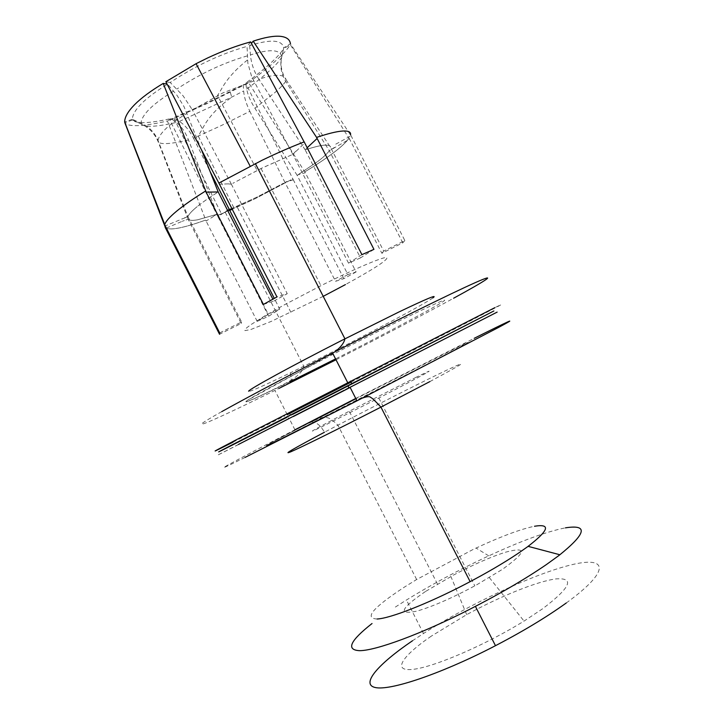 <?xml version="1.0" encoding="UTF-8"?>
<svg xmlns="http://www.w3.org/2000/svg" width="724" height="724" viewBox="0 0 724 724"><rect width="100%" height="100%" fill="white"/><g stroke="black" fill="none" stroke-linecap="round" stroke-linejoin="round"><path stroke-width="0.54" stroke-dasharray="3.62 2.71" d="M566.277 602.974C611.309 570.322 608.024 555.335 569.752 565.227C531.823 574.802 468.256 604.739 422.454 634.179L412.517 640.749M395.358 607.065L405.25 600.748C430.192 585.309 456.953 570.847 485.533 557.371C519.588 541.462 546.222 531.624 565.435 527.85M231.372 184.158L228.16 183.887L231.354 184.168L287.247 293.691L276.957 296.94M291.482 154.963L262.495 167.796L232.82 183.335L261.129 168.466L291.482 154.963M292.876 154.456L251.708 76.807L247.852 63.178L247.047 46.39C221.01 53.739 195.399 65.775 170.212 82.491L183.109 95.858L192.448 109.967L222.874 92.907L253.681 80.952M245.047 457.441C199.381 480.048 232.033 462.337 294.867 429.812M355.756 398.435L474.202 338.307M221.77 411.621C176.249 437.106 213.191 421.069 278.993 388.399M336.008 359.765C382.245 336.217 421.449 315.709 453.622 298.225M243.237 84.699L243.644 90.953C244.097 96.916 246.169 103.704 249.871 111.333L221.363 125.533L193.516 138.203C189.643 130.619 184.937 125.026 179.398 121.433L173.507 117.74C191.598 110.193 210.44 101.46 230.042 91.541L243.237 84.699L246.124 84.056L293.292 179.823L292.777 178.882L254.939 198.792L217.354 215.562L268.667 316.216L257.21 321.366L268.26 314.325L217.191 214.159L206.114 221.028L205.679 220.033C194.629 224.069 185.516 226.757 178.33 228.105C171.217 229.408 166.873 229.128 165.298 227.273L165.706 228.332M229.028 209.625L217.861 216.512L169.878 120.184L173.507 117.74M193.516 138.203L210.114 171.579M188.14 219.254L158.248 141.958C154.936 133.795 149.234 127.795 141.162 123.976L132.456 120.021C136.347 123.985 149.207 123.496 171.027 118.546L176.321 122.437C181.299 126.22 185.353 132.049 188.484 139.913L217.191 214.204M425.441 591.526C400.399 608.631 397.603 615.147 417.033 611.083C432.762 606.531 452.518 597.852 476.32 585.046L502.438 569.336C526.411 552.095 527.534 546.367 505.795 552.131C491.279 556.702 473.93 564.304 453.74 574.937L425.441 591.526M416.255 377.222L347.466 412.155C315.555 428.717 300.913 436.988 322.832 426.282L378.77 398.055C424.173 374.724 444.219 363.439 416.255 377.222M431.323 636.125C401.521 656.433 391.557 672.044 413.449 669.302C434.934 666.813 486.546 644.451 524.52 620.776L542.566 608.803C570.449 587.626 575.01 577.652 556.249 578.883C537.742 581.091 500.42 596.178 466.546 614.712L431.323 636.125M233.047 442.147L284.822 415.92M351.022 382.154L466.31 322.94C499.279 305.881 508.791 300.786 494.854 307.655M373.946 249.355L360.498 257.898L305.202 149.895L307.175 147.732M361.909 254.631L348.534 263.156L360.498 257.898M323.221 296.342L271.228 321.402L250.576 329.61L244.893 330.615L244.893 329.637L246.875 327.655L250.83 324.705L264.323 316.198L284.043 304.994L320.795 285.763C354.398 268.912 382.543 256.948 386.688 257.473C388.797 259.283 375.041 268.323 345.42 284.595M305.22 149.886L308.125 146.691M249.644 45.612L250.432 54.934C251.264 63.631 254.097 71.748 258.921 79.278C266.957 76.518 273.328 75.178 278.043 75.269C282.695 75.405 285.365 76.88 286.052 79.685C281.464 72.427 280.034 64.707 281.781 56.508L283.772 47.793C282.034 39.748 270.658 39.024 249.644 45.612L251.409 43.386M305.238 149.931L258.921 79.278M330.56 147.189C330.298 145.515 328.108 144.854 323.99 145.207C319.8 145.596 313.935 147.026 306.388 149.506C313.917 147.044 319.773 145.615 323.954 145.234C328.072 144.872 330.271 145.524 330.56 147.189M286.052 79.685L330.606 147.488L383.702 251.083L404.843 240.54L350.57 134.755M335.782 144.157L351.049 135.795L290.451 43.784L283.772 47.793M351.049 135.795L350.443 134.845C350.878 131.994 348.208 130.754 342.434 131.107C336.524 131.533 327.891 133.659 316.506 137.488M404.843 240.54L402.779 242.839L381.856 253.273L329.302 150.719L349.556 139.162L290.279 44.662L283.609 48.671L281.582 57.576C279.808 65.956 281.183 73.875 285.709 81.341L329.311 150.755M383.702 251.083L381.856 253.273M402.779 242.839L349.077 138.139C346.497 141.967 341.33 146.827 333.574 152.71C325.773 158.601 316.198 164.972 304.849 171.823L356.099 271.962L347.891 274.55L297.112 175.298L299.139 174.393L297.13 175.289M349.556 139.162L348.941 138.23C346.389 142.031 341.248 146.872 333.502 152.746C325.709 158.637 316.144 165 304.795 171.85L305.32 172.783L299.139 174.393M297.148 175.326L254.902 108.238C250.459 101.061 247.717 94.672 246.694 89.052L245.689 83.17C265.961 68.237 278.595 56.744 283.609 48.671M305.32 172.783L248.531 82.554L245.689 83.17M248.531 82.554C259.31 74.672 268.378 67.413 275.744 60.771C283.057 54.155 287.908 48.779 290.279 44.662M334.434 147.452L329.302 150.719M298.324 174.565L317.981 161.316C323.302 157.262 326.977 153.859 329.004 151.135C326.958 153.877 323.275 157.28 317.954 161.334L298.324 174.565M356.099 271.962L343.864 278.64L335.52 281.319L284.957 182.43L293.292 179.823M347.891 274.55L335.52 281.319M268.667 316.216L279.772 309.157L274.287 298.397M225.96 211.182L227.58 210.358M217.861 216.512L217.426 215.526L229.463 210.512M343.864 278.64L292.822 178.864L254.929 198.801L232.25 209.299M287.012 181.489L284.957 182.43M284.948 182.475L249.871 111.333M230.323 209.091L256.839 197.163L283.609 183.181L256.839 197.163L230.323 209.091M169.878 120.184L207.652 103.342L246.124 84.056M188.086 216.277C189.163 213.924 192.177 210.711 197.127 206.657C192.141 210.729 189.136 213.933 188.086 216.277M279.772 309.157L268.26 314.325M257.21 321.366L205.607 220.078C194.548 224.105 185.435 226.793 178.249 228.141C171.117 229.445 166.755 229.173 165.144 227.327M216.023 214.576L197.571 219.806C192.747 220.657 189.661 220.521 188.303 219.399C189.634 220.53 192.711 220.675 197.534 219.825L216.023 214.576M219.336 333.854L219.544 334.262L241.201 323.456L188.122 219.218L182.177 221.318L188.122 219.218M166.357 228.06L182.177 221.318M132.456 120.021L124.836 122.736C126.555 124.98 131.171 125.931 138.673 125.596C146.239 125.216 155.823 123.677 167.434 120.98L206.114 221.028M217.173 214.168L214.159 215.707M171.027 118.546L167.434 120.98M219.689 332.895L241.581 321.981L187.932 216.63L165.28 225.843L164.873 224.775C165.534 221.761 169.371 217.318 176.385 211.444C183.534 205.507 193.299 198.702 205.67 191.036M241.201 323.456L241.581 321.981M263.391 304.424L273.853 301.075L272.876 299.166M218.214 192.041L214.974 191.742M164.782 224.558L165.28 225.843M201.562 149.986L183.968 106.546L177 95.324L167.561 84.192C144.728 98.238 132.972 109.939 132.293 119.279L140.981 123.062C149.053 126.727 154.737 132.555 158.04 140.547L187.95 216.666M187.932 216.63L181.923 218.757M132.293 119.279L124.664 122.012M216.928 192.792C208.711 197.951 202.105 202.575 197.091 206.666C202.141 202.566 208.738 197.951 216.928 192.792M273.853 301.075L287.247 293.691M348.534 263.156L292.876 154.402L304.704 142.981L304.098 141.967C291.175 146.918 277.183 153.017 262.124 160.275L218.965 183.091L219.453 184.168L218.883 183.082M228.16 183.887L219.453 184.168M295.781 151.189L292.858 154.411M170.212 82.491L165.841 81.731M231.39 184.195L192.448 109.967M250.622 41.911L247.047 46.39M304.704 142.981L304.134 141.904M286.849 417.368L292.442 414.508M350.154 387.476L497.144 312.107M238.449 444.455C211.399 458.337 210.295 458.944 235.137 446.265L288.405 419.051L288.405 416.572M377.113 619.011C363.928 618.35 372.779 607.879 403.648 587.58L416.635 579.517L473.568 549.217C499.994 536.828 520.303 529.172 534.511 526.248M429.803 381.629C465.152 362.634 470.51 358.95 445.875 370.579C421.848 382.064 375.041 405.739 337.909 425.169L324.47 432.237C320.334 424.988 315.818 421.612 310.931 422.101L309.863 422.481C267.699 444.364 250.929 453.631 282.197 438.129L431.685 361.837C468.528 342.579 477.424 337.592 458.382 346.868L355.9 398.734M290.034 381.684C248.006 402.345 230.549 409.395 260.622 392.625C290.007 376.181 363.222 338.434 407.467 316.931C444.4 299.13 453.848 295.492 435.812 306.026C417.685 316.433 376.172 338.298 335.574 358.914M141.162 123.976C144.691 127.496 156.42 126.981 176.321 122.437M247.219 55.911C223.408 62.789 199.969 73.83 176.891 89.025M281.781 56.508C280.007 49.386 269.563 48.852 250.432 54.934M246.694 89.052C265.274 75.386 276.903 64.898 281.582 57.576M285.709 81.341C283.799 84.201 280.17 87.975 274.803 92.645L254.902 108.238M179.398 121.433L231.752 97.097L243.644 90.953M188.484 139.913C180.176 141.913 173.353 143.108 168.022 143.497C162.737 143.868 159.479 143.352 158.248 141.958M173.606 91.115C152.791 103.885 141.922 114.537 140.981 123.062M158.04 140.547C158.52 137.135 161.253 133.071 166.23 128.329C171.289 123.578 178.231 118.582 187.054 113.342M331.167 354.317L247.662 400.2C243.418 403.06 246.766 402.001 257.717 397.024C274.333 389.241 287.021 382.724 291.32 380.1L290.333 372.86C262.993 386.127 249.074 392.254 248.594 391.232M432.943 297.854C423.477 304.885 354.226 341.447 302.514 366.896L290.333 372.86M423.495 633.509L406.436 600.015M437.468 584.051L349.267 411.223M247.454 60.011C235.436 69.522 226.675 79.387 221.155 89.595L217.535 95.514L257.12 170.43M287.256 414.689L274.903 390.426M233.807 207.643L198.276 136.139L205.091 124.021C210.05 116.22 216.521 109.107 224.503 102.69L231.752 97.097L230.042 91.541M261.038 168.511L320.922 285.699M489.334 577.607L524.04 621.074M335.23 351.629L332.723 353.339M416.635 579.517L337.909 425.169C329.99 417.54 328.569 418.164 326.479 417.495C325.411 416.291 320.768 417.558 312.56 421.296L310.931 422.101C278.116 438.834 253.997 451.903 272.939 442.681L356.099 400.96M488.745 555.869L476.057 548.05M290.65 414.716L289.247 413.666M356.86 400.598L362.407 398.073M378.824 398.028L474.817 585.861M290.921 312.352L236.839 206.349M173.959 118.474L221.472 213.888M294.94 429.775L289.256 418.626M466.672 614.64L450.889 576.467M225.264 212.313L303.772 366.272C303.184 370.398 299.238 374.887 291.917 379.738L291.32 380.1"/><path stroke-width="1.09" d="M565.435 527.85C588.458 524.257 586.331 533.443 559.073 555.399L546.539 564.467C525.235 579.073 499.632 594.015 469.731 609.3C421.223 634.034 375.376 650.858 359.385 650.668C345.864 649.835 350.081 640.785 372.036 623.527M294.867 429.812L355.756 398.435M474.202 338.307C507.913 321.447 520.9 315.438 498.972 327.221L357.258 400.707L245.047 457.441M453.622 298.225C487.152 279.953 498.963 272.115 475.007 282.758C451.296 293.274 390.01 323.465 328.153 355.267C281.31 379.394 245.843 398.182 221.77 411.621M278.993 388.399L336.008 359.765M210.114 171.579L274.287 298.397M412.517 640.749C377.946 664.216 360.452 684.289 375.276 687.529C389.847 690.868 438.925 674.596 491.397 647.799C520.701 632.74 545.661 617.798 566.277 602.974M287.256 414.689L351.022 382.154M494.854 307.655L236.114 439.866C209.155 453.912 208.132 454.672 233.047 442.147M219.544 334.262L219.689 332.895L164.71 224.829C165.407 221.797 169.262 217.345 176.285 211.462C183.453 205.516 193.218 198.711 205.58 191.027L263.391 304.424L276.957 296.94L218.874 183.082L262.124 160.239C277.202 152.972 291.229 146.854 304.18 141.886L361.909 254.631L373.946 249.355L316.587 137.397L253.192 41.15L251.409 43.386M345.42 284.595L323.221 296.342M307.175 147.732L317.112 138.492M290.451 43.784C289.862 39.377 286.378 36.879 280.007 36.291C273.518 35.775 264.586 37.395 253.192 41.15M316.587 137.397C327.963 133.587 336.606 131.469 342.515 131.044C348.298 130.682 350.986 131.922 350.57 134.755M227.58 210.358L229.01 209.634M230.323 209.091L229.046 209.661M124.836 122.736L165.706 228.332L166.357 228.06M219.336 333.854L165.144 227.327M272.876 299.166L218.214 191.987L201.562 149.986M205.58 191.027L206.159 192.113L218.214 191.987M206.159 192.113L163.217 83.414C150.827 90.844 141.27 97.948 134.519 104.745C127.913 111.505 124.628 117.252 124.664 122.012L164.782 224.558M163.217 83.414L166.837 84.065M304.134 141.904L250.622 41.911C237.128 45.521 222.883 50.834 207.888 57.83L196.249 63.594L165.841 81.731L218.883 183.082M292.442 414.508L493.877 310.967L231.481 445.169C212.965 454.781 214.44 454.147 235.906 443.278L286.849 417.368M293.329 416.544L350.154 387.476M534.511 526.248C551.199 523.552 548.855 530.411 527.47 546.828L517.85 553.561C503.198 563.344 485.831 573.471 465.749 583.951C427.839 603.726 390.29 618.386 377.113 619.011M497.144 312.107L345.647 389.539M344.353 390.209L238.449 444.455M229.463 210.512L232.25 209.299M355.9 398.734L309.863 422.481M335.574 358.914L290.034 381.684M248.594 391.232C248.649 389.503 291.338 366.109 341.429 340.597L398.915 311.99C426.698 298.704 438.047 293.989 432.943 297.854M324.47 432.237C293.609 448.608 282.306 455.161 290.577 451.894C300.741 447.568 337.809 429.26 377.638 408.816L429.803 381.629M196.068 63.685L250.151 166.158M335.23 351.629C340.85 347.122 344.081 342.85 344.923 338.814L255.364 163.552M332.723 353.339L331.167 354.317M291.211 415.142L290.65 414.716M350.063 387.286L356.986 400.852M356.099 400.96L356.86 400.598M362.407 398.073C367.113 396.39 369.919 396.218 370.824 397.548C371.702 397.639 375.077 400.834 380.951 407.123L470.138 581.653M350.398 381.077L351.755 383.403M528.113 546.358L559.896 554.765M348.669 387.403L348.154 386.145M475.415 606.386L495.488 645.69M332.551 353.004L347.62 382.498"/></g></svg>
